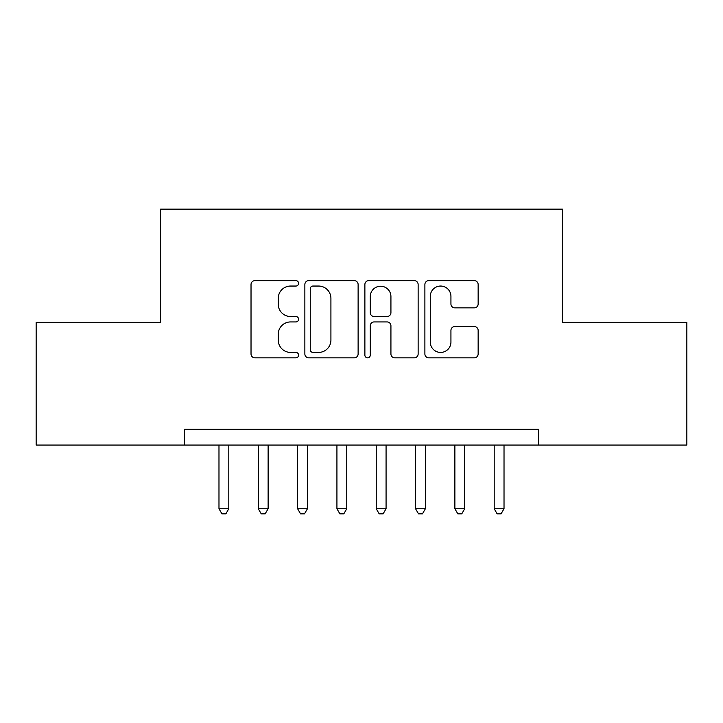 <?xml version="1.0" encoding="UTF-8"?>
<svg xmlns="http://www.w3.org/2000/svg" width="723" height="723" viewBox="0 0 723 723"><rect width="100%" height="100%" fill="white"/><g stroke="black" fill="none" stroke-linecap="round" stroke-linejoin="round"><path stroke-width="1.08" d="M298.59 283.344A2.702 2.702 0 0 0 295.897 280.641L254.885 280.641A3.859 3.859 0 0 0 251.026 284.501L251.026 353.963A3.859 3.859 0 0 0 254.885 357.831L295.897 357.831A2.702 2.702 0 0 0 298.59 355.129A2.702 2.702 0 0 0 295.897 352.426L290.583 352.426A12.345 12.345 0 0 1 278.238 340.072L278.238 334.288A12.345 12.345 0 0 1 290.583 321.934L295.897 321.934A2.702 2.702 0 0 0 298.59 319.232A2.702 2.702 0 0 0 295.897 316.529L290.583 316.529A12.345 12.345 0 0 1 278.238 304.184L278.238 298.391A12.345 12.345 0 0 1 290.583 286.046L295.897 286.046A2.702 2.702 0 0 0 298.59 283.344M474.288 307.853A3.859 3.859 0 0 0 478.147 303.994L478.147 284.501A3.859 3.859 0 0 0 474.288 280.641L428.748 280.641A3.859 3.859 0 0 0 424.889 284.501L424.889 353.963A3.859 3.859 0 0 0 428.748 357.831L474.288 357.831A3.859 3.859 0 0 0 478.147 353.963L478.147 330.429A3.859 3.859 0 0 0 474.288 326.57L454.794 326.57A3.859 3.859 0 0 0 450.935 330.429L450.935 342.096A10.321 10.321 0 0 1 440.614 352.426A10.321 10.321 0 0 1 430.293 342.096L430.293 296.367A10.321 10.321 0 0 1 440.614 286.046A10.321 10.321 0 0 1 450.935 296.367L450.935 303.994A3.859 3.859 0 0 0 454.794 307.853L474.288 307.853M538.427 445.052L538.427 429.326L184.573 429.326L184.573 445.052L686.85 445.052L686.85 322.377L562.413 322.377L562.413 209.146L160.587 209.146L160.587 322.377L36.15 322.377L36.15 445.052L184.573 445.052M358.12 284.501A3.859 3.859 0 0 0 354.261 280.641L308.721 280.641A3.859 3.859 0 0 0 304.862 284.501L304.862 353.963A3.859 3.859 0 0 0 308.721 357.831L354.261 357.831A3.859 3.859 0 0 0 358.12 353.963L358.12 284.501M368.739 280.641L414.279 280.641A3.859 3.859 0 0 1 418.138 284.501L418.138 353.963A3.859 3.859 0 0 1 414.279 357.831L394.785 357.831A3.859 3.859 0 0 1 390.926 353.963L390.926 325.793A3.859 3.859 0 0 0 387.067 321.934L374.143 321.934A3.859 3.859 0 0 0 370.275 325.793L370.275 355.129A2.702 2.702 0 0 1 367.582 357.831A2.702 2.702 0 0 1 364.88 355.129L364.88 284.501A3.859 3.859 0 0 1 368.739 280.641M312.969 286.046A2.702 2.702 0 0 0 310.266 288.748L310.266 349.724A2.702 2.702 0 0 0 312.969 352.426L318.563 352.426A12.345 12.345 0 0 0 330.917 340.072L330.917 298.391A12.345 12.345 0 0 0 318.563 286.046L312.969 286.046M390.926 296.557A10.321 10.321 0 0 0 380.605 286.236A10.321 10.321 0 0 0 370.275 296.557L370.275 312.67A3.859 3.859 0 0 0 374.143 316.529L387.067 316.529A3.859 3.859 0 0 0 390.926 312.67L390.926 296.557M218.979 445.052L218.979 508.739L228.802 508.739L228.802 445.052M228.802 508.739L225.856 513.854L221.925 513.854L218.979 508.739M258.292 445.052L258.292 508.739L268.125 508.739L268.125 445.052M268.125 508.739L265.169 513.854L261.238 513.854L258.292 508.739M297.614 445.052L297.614 508.739L307.438 508.739L307.438 445.052M307.438 508.739L304.491 513.854L300.56 513.854L297.614 508.739M336.927 445.052L336.927 508.739L346.76 508.739L346.76 445.052M346.76 508.739L343.805 513.854L339.873 513.854L336.927 508.739M376.24 445.052L376.24 508.739L386.073 508.739L386.073 445.052M386.073 508.739L383.127 513.854L379.195 513.854L376.24 508.739M415.562 445.052L415.562 508.739L425.386 508.739L425.386 445.052M425.386 508.739L422.44 513.854L418.509 513.854L415.562 508.739M454.875 445.052L454.875 508.739L464.708 508.739L464.708 445.052M464.708 508.739L461.762 513.854L457.831 513.854L454.875 508.739M494.198 445.052L494.198 508.739L504.021 508.739L504.021 445.052M504.021 508.739L501.075 513.854L497.144 513.854L494.198 508.739"/></g></svg>
